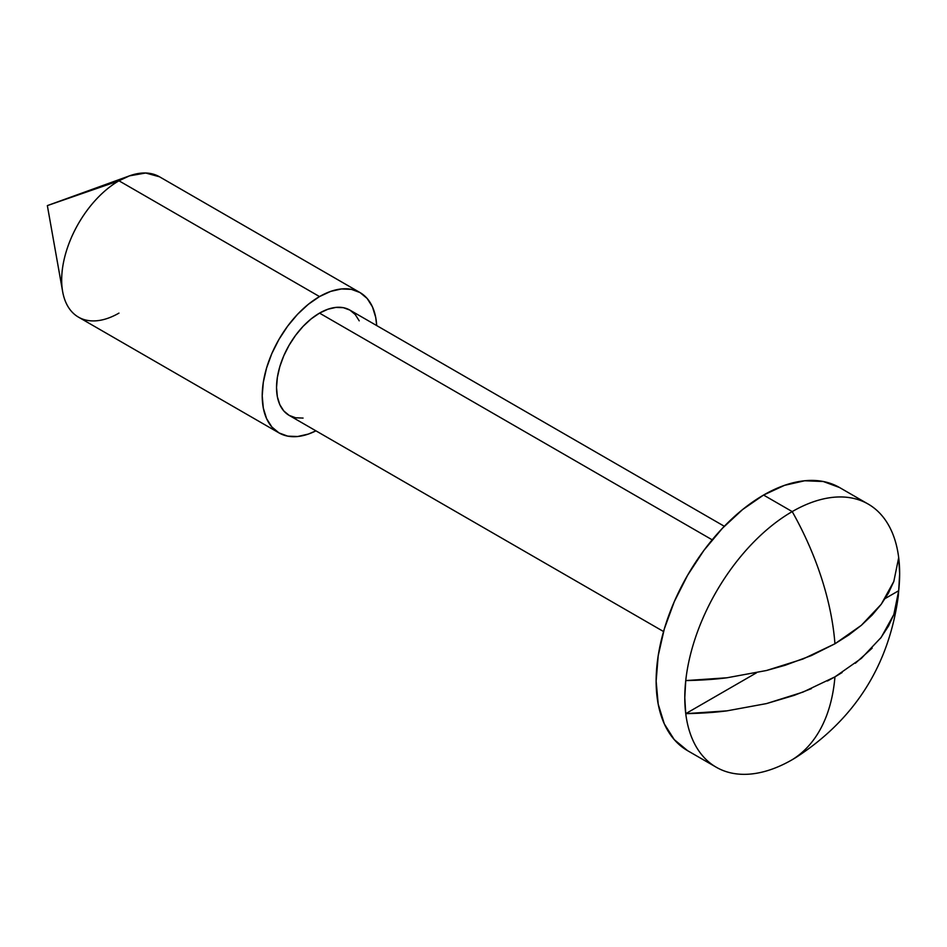 <?xml version="1.0" encoding="UTF-8"?>
<svg xmlns="http://www.w3.org/2000/svg" width="947" height="947" viewBox="0 0 947 947"><rect width="100%" height="100%" fill="white"/><g stroke="black" fill="none" stroke-linecap="round" stroke-linejoin="round"><path stroke-width="1.42" d="M811.413 688.635L794.202 695.358L766.502 703.585L726.965 710.854C715.257 712.416 701.514 713.351 685.746 713.659A151.934 87.716 120 0 0 792.213 759.707A151.934 87.716 -60 0 1 716.252 767.224A151.934 87.716 -60 0 1 685.746 713.659A151.934 87.716 -60 0 1 685.746 680.585C701.514 680.266 715.257 679.33 726.965 677.78L766.502 670.5L785.193 665.268L811.413 655.561L834.946 643.782A218.745 126.294 -120 0 0 792.213 511.593L763.566 495.056A151.934 87.716 120 0 0 664.309 628.938A151.934 87.716 120 0 0 687.605 750.687L674.24 739.607L664.309 723.887L658.201 704.142L656.141 681.142L658.201 655.738L664.309 628.938L674.24 601.759L687.605 575.255L703.881 550.42L722.454 528.237L742.614 509.545L763.566 495.056L792.213 511.593A218.745 126.294 60 0 1 834.946 643.782L848.926 634.904L861.368 625.304L872.175 615.053L881.231 604.269L888.475 593.023L893.826 581.434L898.691 557.641A151.934 87.716 120 0 0 792.213 511.593A151.934 87.716 120 0 0 685.746 680.585A151.934 87.716 -60 0 1 792.213 511.593A151.934 87.716 -60 0 1 868.186 504.076A151.934 87.716 -60 0 1 898.691 557.641A151.934 87.716 -60 0 1 898.691 590.715L898.277 596.219L893.826 614.52L888.475 626.109L880.426 638.42M118.967 313.114A81.028 46.782 -60 0 1 62.644 291.593A81.028 46.782 -60 0 1 118.967 180.794L47.35 205.606L118.967 180.794A81.028 46.782 120 0 0 66.041 252.198A81.028 46.782 120 0 0 78.459 317.127L278.998 432.909A81.028 46.782 -60 0 1 266.581 367.981A81.028 46.782 -60 0 1 319.518 296.577L118.967 180.794L319.518 296.577L308.331 304.307L297.583 314.274L287.675 326.099L278.998 339.346L271.872 353.48L266.581 367.981L263.313 382.28L262.212 395.822L263.313 408.086L266.581 418.621L271.872 427.002L278.998 432.909L287.675 436.129L297.583 436.52L308.331 434.081L315.931 430.838A81.028 46.782 -60 0 1 278.998 432.909M712.191 539.826L319.518 313.114A60.774 35.086 120 0 0 279.815 366.667A60.774 35.086 120 0 0 289.131 415.366L283.78 410.939L279.815 404.653L277.364 396.757L276.536 387.548L277.364 377.391L279.815 366.667L283.78 355.8L289.131 345.193L295.642 335.262L303.064 326.384L311.125 318.914L319.518 313.114L712.191 539.826M842.12 672.524L834.946 676.868A218.745 126.294 60 0 1 792.213 759.707A218.745 126.294 -120 0 0 834.946 676.868L827.429 681M872.175 648.139L855.342 663.267M792.213 759.707A151.934 87.716 120 0 0 796.131 757.363C854.821 719.199 888.866 665.492 898.277 596.219M724.325 526.283L349.905 310.107A60.774 35.086 120 0 0 319.518 313.114L327.899 309.231L335.96 307.396L343.382 307.692L349.905 310.107L355.243 314.546L359.221 320.832M376.693 325.579L375.71 317.387L372.443 306.852L367.152 298.471L360.026 292.564L351.349 289.344L341.441 288.953L330.692 291.392L319.518 296.577A81.028 46.782 -60 0 1 360.026 292.564A81.028 46.782 -60 0 1 376.693 325.579M303.064 418.077L295.642 417.781L289.131 415.366L663.563 631.542M159.487 176.781A81.028 46.782 120 0 0 118.967 180.794L129.467 175.858L145.708 173.005L159.534 176.805L360.026 292.564M839.539 487.527A151.934 87.716 120 0 0 763.566 495.056L784.53 485.338L804.678 480.768L823.251 481.502L839.539 487.527L868.186 504.076M898.691 557.641L893.826 581.434L881.231 604.269L861.368 625.304L834.946 643.782L802.938 659.029L766.502 670.5L726.965 677.78L685.746 680.585L684.788 697.679L685.746 713.659L726.965 710.854L766.502 703.585L802.938 692.115L834.946 676.868L861.368 658.378L881.231 637.343L893.826 614.52L898.691 590.715L885.208 598.504L898.691 590.715L899.65 573.622L898.691 557.641M756.523 672.796L685.746 713.659L756.523 672.796M716.252 767.224L687.605 750.687M62.644 291.593L47.35 205.606L129.467 175.858"/></g></svg>
